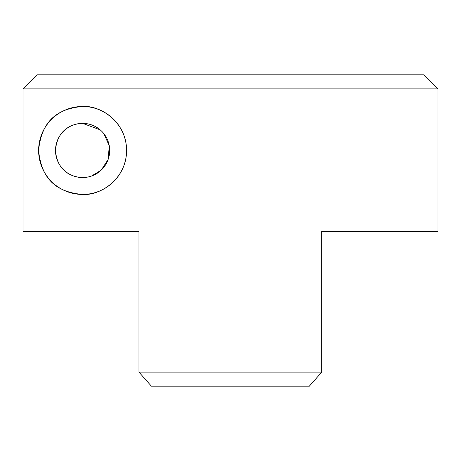 <?xml version="1.0" encoding="UTF-8"?>
<svg xmlns="http://www.w3.org/2000/svg" width="461" height="461" viewBox="0 0 461 461"><rect width="100%" height="100%" fill="white"/><g stroke="black" fill="none" stroke-linecap="round" stroke-linejoin="round"><path stroke-width="0.69" d="M37.145 74.815L23.05 88.887L37.145 74.815L423.878 74.815L437.95 88.887L437.95 231.382L321.761 231.382L437.95 231.382M100.112 129.795L82.594 123.364C70.216 123.825 56.905 130.912 55.504 150.499C56.98 170.063 70.222 177.076 82.594 177.548A27.09 27.09 0 0 0 109.683 150.459A27.09 27.09 0 0 0 82.594 123.364A27.09 27.09 0 0 0 55.504 150.459A27.09 27.09 0 0 0 82.594 177.548M82.594 194.438C60.466 192.519 41.646 182.712 38.615 150.442C41.657 118.218 60.443 108.404 82.594 106.479A43.979 43.979 0 0 0 38.615 150.459A43.979 43.979 0 0 0 82.594 194.438A43.979 43.979 0 0 0 126.573 150.459A43.979 43.979 0 0 0 82.594 106.479C100.244 105.056 126.625 121.969 126.573 150.395C126.717 178.885 100.181 195.913 82.594 194.438M91.48 176.05L101.12 170.224L108.11 159.558L109.292 145.849L103.904 133.725M151.404 386.185L138.968 372.113L321.761 372.113L309.325 386.185L151.404 386.185L138.968 372.113L138.968 231.382L23.05 231.382L23.05 88.887L437.95 88.887M321.761 231.382L321.761 372.113L309.325 386.185"/></g></svg>
